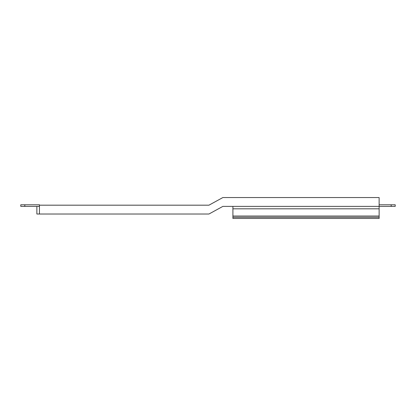 <?xml version="1.0" encoding="UTF-8"?>
<svg xmlns="http://www.w3.org/2000/svg" width="416" height="416" viewBox="0 0 416 416"><rect width="100%" height="100%" fill="white"/><g stroke="black" fill="none" stroke-linecap="round" stroke-linejoin="round"><path stroke-width="0.62" d="M39.442 214.027L39.442 205.187L208.941 205.187L222.856 197.553L379.132 197.553L379.132 206.393L222.856 206.393L208.941 214.027L36.868 214.027L36.868 206.393L39.442 206.393M391.18 206.393L391.18 204.786L395.2 204.786L395.2 206.393L379.132 206.393L379.132 218.447L232.908 218.447L232.908 216.034L379.132 216.034M391.18 204.786L379.132 204.786M39.442 205.187L39.442 204.786L24.82 204.786L24.82 206.393L36.868 206.393M24.82 204.786L20.8 204.786L20.8 206.393L24.82 206.393M232.908 206.393L232.908 216.034M379.132 217.24L232.908 217.24M379.132 208.806L232.908 208.806"/></g></svg>
